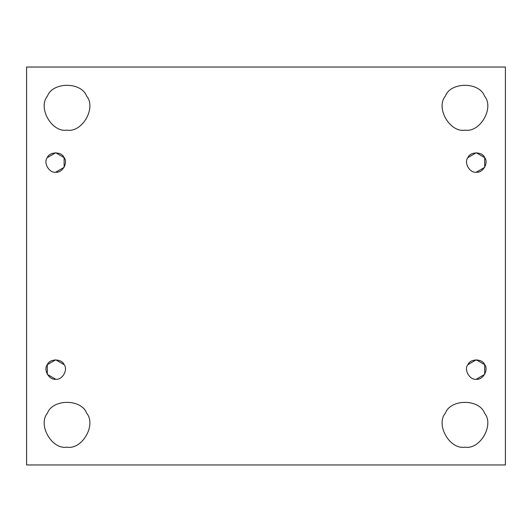 <?xml version="1.0" encoding="UTF-8"?>
<svg xmlns="http://www.w3.org/2000/svg" width="532" height="532" viewBox="0 0 532 532"><rect width="100%" height="100%" fill="white"/><g stroke="black" fill="none" stroke-linecap="round" stroke-linejoin="round"><path stroke-width="0.8" d="M55.714 379.23C62.191 380.393 68.369 369.7 64.119 364.673C61.892 358.482 49.543 358.482 47.308 364.673C43.065 369.7 49.237 380.393 55.714 379.23L47.308 374.375L47.308 364.673L55.714 359.818L64.119 364.673C68.369 369.7 62.191 380.393 55.714 379.23C49.237 380.393 43.065 369.7 47.308 364.673C49.543 358.482 61.892 358.482 64.119 364.673C61.892 358.482 49.543 358.482 47.308 364.673C43.065 369.7 49.237 380.393 55.714 379.23C62.191 380.393 68.369 369.7 64.119 364.673M67.039 447.166C82.154 449.886 96.565 424.928 86.65 413.198C81.449 398.754 52.628 398.754 47.428 413.198C37.513 424.928 51.923 449.886 67.039 447.166C51.923 449.886 37.513 424.928 47.428 413.198C52.628 398.754 81.449 398.754 86.65 413.198C96.565 424.928 82.154 449.886 67.039 447.166M464.961 447.166C480.077 449.886 494.487 424.928 484.572 413.198C479.372 398.754 450.551 398.754 445.351 413.198C435.435 424.928 449.846 449.886 464.961 447.166C449.846 449.886 435.435 424.928 445.351 413.198C450.551 398.754 479.372 398.754 484.572 413.198C494.487 424.928 480.077 449.886 464.961 447.166M476.286 379.23C482.763 380.393 488.935 369.7 484.692 364.673C482.458 358.482 470.108 358.482 467.881 364.673C463.631 369.7 469.809 380.393 476.286 379.23C469.809 380.393 463.631 369.7 467.881 364.673L476.286 359.818L484.692 364.673L484.692 374.375L476.286 379.23C482.763 380.393 488.935 369.7 484.692 364.673C488.935 369.7 482.763 380.393 476.286 379.23C469.809 380.393 463.631 369.7 467.881 364.673C470.108 358.482 482.458 358.482 484.692 364.673C482.458 358.482 470.108 358.482 467.881 364.673M476.286 172.182C482.763 173.346 488.935 162.652 484.692 157.625C482.458 151.434 470.108 151.434 467.881 157.625C463.631 162.652 469.809 173.346 476.286 172.182C469.809 173.346 463.631 162.652 467.881 157.625L476.286 152.77L484.692 157.625L484.692 167.327L476.286 172.182C482.763 173.346 488.935 162.652 484.692 157.625C488.935 162.652 482.763 173.346 476.286 172.182C469.809 173.346 463.631 162.652 467.881 157.625C470.108 151.434 482.458 151.434 484.692 157.625M464.961 130.127C480.077 132.84 494.487 107.883 484.572 96.152C479.372 81.709 450.551 81.709 445.351 96.152C435.435 107.883 449.846 132.84 464.961 130.127C449.846 132.84 435.435 107.883 445.351 96.152C450.551 81.709 479.372 81.709 484.572 96.152C494.487 107.883 480.077 132.84 464.961 130.127M67.039 130.127C82.154 132.84 96.565 107.883 86.65 96.152C81.449 81.709 52.628 81.709 47.428 96.152C37.513 107.883 51.923 132.84 67.039 130.127C51.923 132.84 37.513 107.883 47.428 96.152C52.628 81.709 81.449 81.709 86.65 96.152C96.565 107.883 82.154 132.84 67.039 130.127M55.714 172.182C62.191 173.346 68.369 162.652 64.119 157.625C61.892 151.434 49.543 151.434 47.308 157.625C43.065 162.652 49.237 173.346 55.714 172.182C49.237 173.346 43.065 162.652 47.308 157.625L55.714 152.77L64.119 157.625L64.119 167.327L55.714 172.182C62.191 173.346 68.369 162.652 64.119 157.625C68.369 162.652 62.191 173.346 55.714 172.182C49.237 173.346 43.065 162.652 47.308 157.625C49.543 151.434 61.892 151.434 64.119 157.625M26.6 67.039L505.4 67.039L26.6 67.039L26.6 464.961L26.6 67.039M505.4 464.961L26.6 464.961L505.4 464.961L505.4 67.039L505.4 464.961"/></g></svg>
